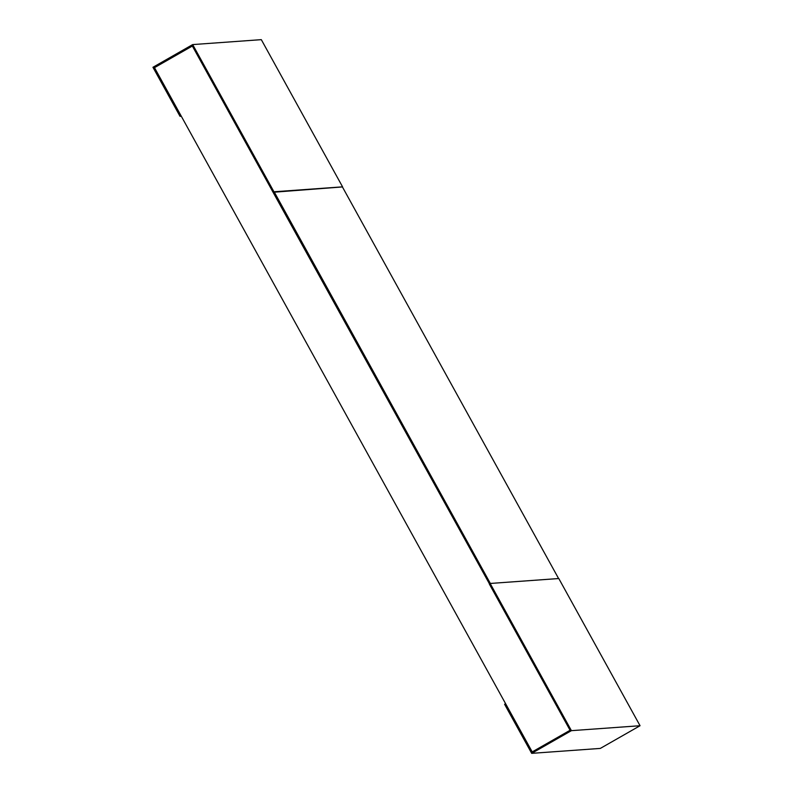 <?xml version="1.0" encoding="UTF-8"?>
<svg xmlns="http://www.w3.org/2000/svg" width="793" height="793" viewBox="0 0 793 793"><rect width="100%" height="100%" fill="white"/><g stroke="black" fill="none" stroke-linecap="round" stroke-linejoin="round"><path stroke-width="1.19" d="M192.352 46.024L154.486 67.653L532.212 751.903M274.13 191.767L490.352 583.45L558.599 578.543L342.378 186.861L274.13 191.767L273.278 192.253L489.459 583.866L273.079 192.273L342.417 186.93M273.942 191.777L192.679 44.586L152.95 67.276L180.041 116.343L180.893 115.857L154.288 67.663L192.312 45.944L273.079 192.273M192.679 44.586L261.313 39.65L342.566 186.841M180.041 116.343L181.31 116.254M505.458 703.797L504.596 704.283L531.687 753.35L571.416 730.66L490.163 583.46L489.301 583.955L570.078 730.274L532.053 751.992L505.647 703.788M571.416 730.66L640.05 725.724L600.321 748.414L531.687 753.35M490.163 583.46L558.787 578.523L640.05 725.724"/></g></svg>
